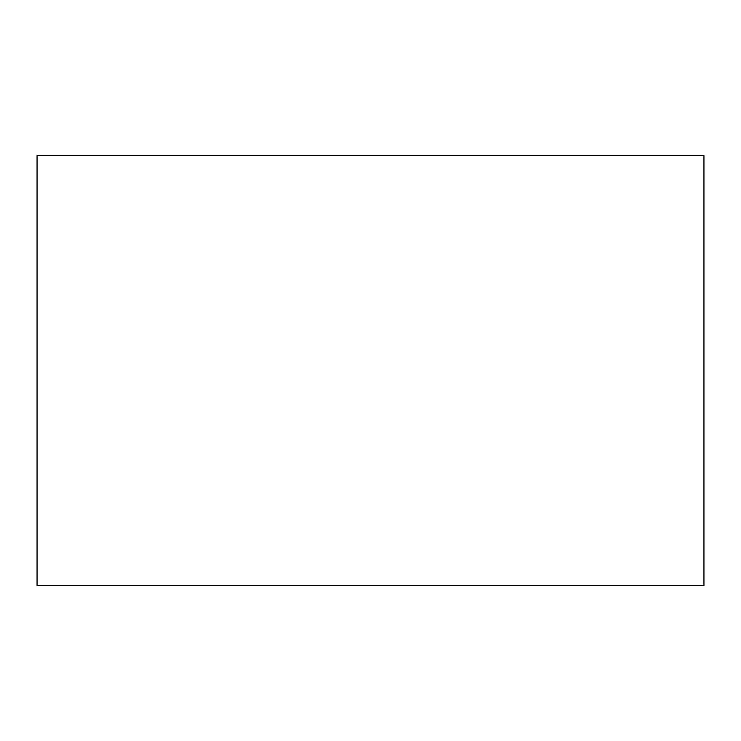 <?xml version="1.0" encoding="UTF-8"?>
<svg xmlns="http://www.w3.org/2000/svg" width="741" height="741" viewBox="0 0 741 741"><rect width="100%" height="100%" fill="white"/><g stroke="black" fill="none" stroke-linecap="round" stroke-linejoin="round"><path stroke-width="1.11" d="M703.95 155.61L37.05 155.61L37.05 585.39L703.95 585.39L703.95 155.61"/></g></svg>
